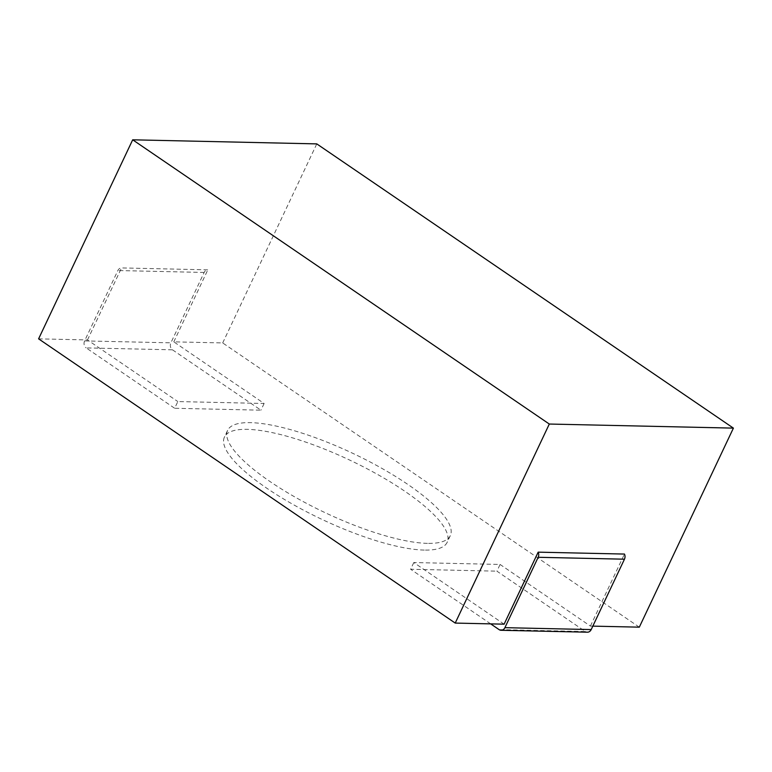 <?xml version="1.0" encoding="UTF-8"?>
<svg xmlns="http://www.w3.org/2000/svg" width="772" height="772" viewBox="0 0 772 772"><rect width="100%" height="100%" fill="white"/><g stroke="black" fill="none" stroke-linecap="round" stroke-linejoin="round"><path stroke-width="0.58" stroke-dasharray="3.86 2.9" d="M504.116 624.172L413.792 562.547L500.082 564.457L496.917 571.164L585.398 631.535L499.098 629.624M592.828 626.131L590.416 626.082L500.082 564.457M639.312 627.163L222.693 342.932L173.796 341.851L264.12 403.476L177.83 401.565L174.655 408.272L86.174 347.902L172.465 349.812A5.134 4.246 91.3 0 1 170.892 342.826L204.165 272.448A5.134 4.246 91.3 0 1 207.832 269.833L121.542 267.923A5.134 4.246 -88.7 0 0 117.865 270.538L84.602 340.915A5.134 4.246 -88.7 0 0 86.174 347.902M38.6 338.85L87.497 339.941L177.83 401.565M427.437 543.372A123.173 32.733 -154.7 0 1 295.898 497.564A123.173 32.733 -154.7 0 1 227.605 430.371A123.173 32.733 -154.7 0 1 250.475 422.641A123.173 32.733 -154.7 0 1 382.015 468.45A123.173 32.733 -154.7 0 1 450.308 535.643A123.173 32.733 -154.7 0 1 427.437 543.372M413.792 562.547L410.617 569.253L496.917 571.164M490.674 623.872L410.617 569.253M587.395 632.191A5.134 4.246 91.3 0 1 585.398 631.535M590.416 626.082L624.452 554.064M173.796 341.851L207.832 269.833M222.693 342.932L316.781 143.891M87.497 339.941L121.542 267.923M172.465 349.812L260.955 410.183L174.655 408.272M264.12 403.476L260.955 410.183M424.272 550.089A123.173 32.733 -154.7 0 1 292.723 504.27A123.173 32.733 -154.7 0 1 224.43 437.077A123.173 32.733 -154.7 0 1 247.301 429.348A123.173 32.733 -154.7 0 1 378.84 475.166A123.173 32.733 -154.7 0 1 447.142 542.359A123.173 32.733 -154.7 0 1 424.272 550.089M204.165 272.448L117.865 270.538M84.602 340.915L170.892 342.826M227.605 430.371L224.43 437.077M450.308 535.643L447.142 542.359"/><path stroke-width="1.16" d="M592.828 626.131L639.312 627.163L733.4 428.122L316.781 143.891L132.688 139.809L549.307 424.04L733.4 428.122M132.688 139.809L38.6 338.85L455.219 623.081L504.116 624.172L538.161 552.154L624.452 554.064A5.134 4.246 91.3 0 1 624.461 559.198L591.198 629.576A5.134 4.246 91.3 0 1 587.395 632.191L501.105 630.28A5.134 4.246 -88.7 0 0 504.907 627.665L538.171 557.288A5.134 4.246 -88.7 0 0 538.161 552.154M490.674 623.872L499.098 629.624A5.134 4.246 -88.7 0 0 501.105 630.28M455.219 623.081L549.307 424.04M591.198 629.576L504.907 627.665M538.171 557.288L624.461 559.198"/></g></svg>

